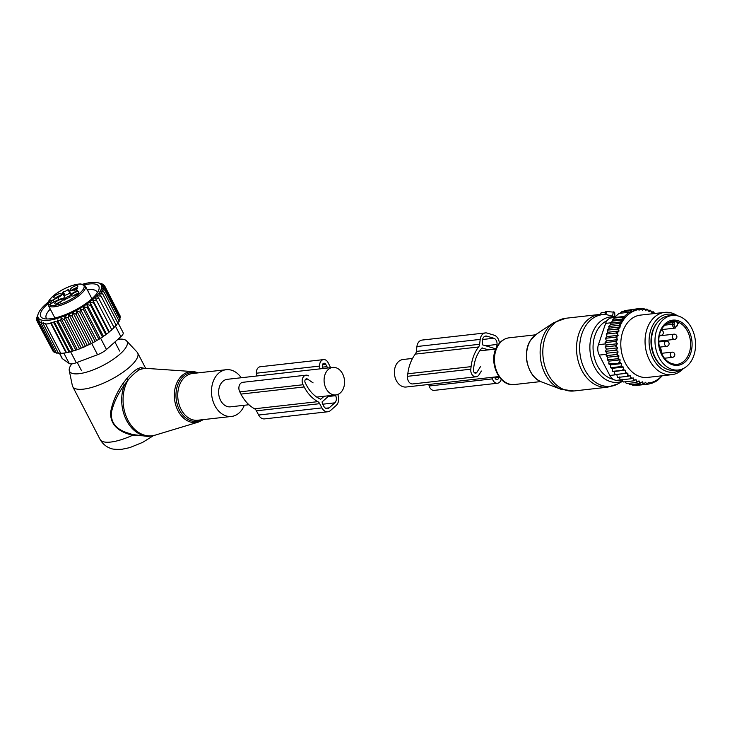 <?xml version="1.0" encoding="UTF-8"?>
<svg xmlns="http://www.w3.org/2000/svg" width="732" height="732" viewBox="0 0 732 732"><rect width="100%" height="100%" fill="white"/><g stroke="black" fill="none" stroke-linecap="round" stroke-linejoin="round"><path stroke-width="1.1" d="M332.776 367.418A13.844 10.193 83.6 0 0 326.06 388.546A13.844 10.193 83.6 0 0 335.878 394.941A13.844 10.193 83.6 0 0 342.594 373.814A13.844 10.193 83.6 0 0 332.776 367.418L227.323 379.313A13.844 10.193 83.6 0 0 220.607 400.441A13.844 10.193 83.6 0 0 230.434 406.836L248.953 404.741M498.922 376.559L406.178 387.018A13.844 10.193 -96.4 0 1 396.36 380.622A13.844 10.193 -96.4 0 1 403.076 359.494L412.519 358.424M241.231 377.739A23.515 17.312 83.6 0 0 236.271 372.588A23.515 17.312 83.6 0 0 226.243 369.706A23.515 17.312 83.6 0 0 211.658 388.125A23.515 17.312 83.6 0 0 221.485 413.562A23.515 17.312 83.6 0 0 231.513 416.444A23.515 17.312 83.6 0 0 244.332 405.263M118.026 339.218A32.382 10.12 152.6 0 1 126.526 340.847A32.382 10.12 152.6 0 1 113.442 359.192A32.382 10.12 152.6 0 1 78.974 373.713A32.382 10.12 152.6 0 1 69.256 370.538A32.382 10.12 152.6 0 1 71.809 363.886M126.526 340.847L137.04 352.046A36.582 11.438 152.6 0 1 137.634 352.87A36.582 11.438 152.6 0 1 121.009 373.622A36.582 11.438 152.6 0 1 83.311 389.168A36.582 11.438 152.6 0 1 72.678 386.542A36.582 11.438 152.6 0 1 72.34 385.581L69.256 370.538M126.764 378.545L128.32 379.688L124.559 384.584A33.965 25.007 83.6 0 0 136.143 431.917A33.965 25.007 83.6 0 0 150.627 436.08L155.175 435.147A33.855 24.915 -96.4 0 1 137.47 431.67A33.855 24.915 83.6 0 1 128.32 379.688C132.492 374.967 136.207 371.664 139.446 369.779L143.015 368.571A33.965 25.007 83.6 0 0 142.438 368.644L140.892 367.546L137.918 368.599C134.578 370.438 130.863 373.75 126.764 378.545L122.949 383.531L124.559 384.584C117.825 393.862 113.414 403.24 111.328 412.738C110.761 422.574 116.159 429.291 127.533 432.887L132.638 434.524L147.644 436.418L150.627 436.08M122.949 383.531C116.443 392.993 112.316 402.637 110.587 412.464C110.349 422.666 115.885 429.721 127.194 433.646L132.3 435.43L150.655 436.08M144.799 368.434L140.892 367.546M153.555 435.577L142.649 442.384L129.756 447.636L121.841 449.292C115.766 449.549 111.969 449.21 110.468 448.268C109.855 448.158 103.935 446.218 100.092 439.429A36.582 11.438 152.6 0 0 110.724 442.055A36.582 11.438 152.6 0 0 132.3 435.43L132.638 434.524M137.918 368.599L139.446 369.779A33.855 24.915 83.6 0 1 147.654 368.471L143.015 368.571M64.041 299.891A4.438 1.391 152.6 0 1 66.685 297.256A4.438 1.391 152.6 0 1 69.988 295.856M56.94 303.78A3.138 0.979 152.6 0 1 61.104 301.621M55.952 297.823A3.138 0.979 152.6 0 1 57.38 296.725A3.138 0.979 152.6 0 1 60.116 295.664M72.541 289.881A3.138 0.979 152.6 0 1 76.704 287.722M73.529 295.838A3.138 0.979 152.6 0 1 74.957 294.749A3.138 0.979 152.6 0 1 77.684 293.678M70.675 293.614A5.746 1.793 -27.4 0 0 70.73 293.788A5.746 1.793 -27.4 0 0 71.315 294.173M70.171 292.709L69.741 292.946L68.021 289.643L68.808 289.387L68.964 290.302A5.746 1.793 -27.4 0 0 69.018 290.485A5.746 1.793 -27.4 0 0 74.426 289.689L77.345 288.591A4.182 1.308 -27.4 0 0 76.686 289.973A4.182 1.308 -27.4 0 0 77.629 290.293L74.801 291.94A5.746 1.793 -27.4 0 0 69.943 296.268L70.098 297.165L69.357 297.659A4.182 1.308 -27.4 0 0 64.617 299.928L63.849 300.193M63.044 298.711A5.746 1.793 -27.4 0 0 64.407 296.616L64.26 295.71L65.002 295.216A4.182 1.308 -27.4 0 0 69.741 292.946M62.064 299.626A4.191 1.308 152.6 0 1 62.284 300.065A4.191 1.308 152.6 0 1 59.127 302.902A4.191 1.308 152.6 0 1 54.982 303.853A4.191 1.308 152.6 0 1 54.973 303.844A4.191 1.308 152.6 0 1 57.242 300.943A4.191 1.308 152.6 0 1 62.064 299.626M58.807 296.57A4.191 1.308 152.6 0 1 53.994 297.887A4.191 1.308 152.6 0 1 56.263 294.987A4.191 1.308 152.6 0 1 61.305 294.099A4.191 1.308 152.6 0 1 58.807 296.57M70.574 289.945A4.191 1.308 152.6 0 1 72.843 287.045A4.191 1.308 152.6 0 1 77.665 285.727A4.191 1.308 152.6 0 1 77.885 286.166A4.191 1.308 152.6 0 1 74.728 289.003A4.191 1.308 152.6 0 1 70.583 289.954A4.191 1.308 152.6 0 1 70.574 289.945M76.384 294.584A4.191 1.308 152.6 0 1 71.571 295.911A4.191 1.308 152.6 0 1 73.831 293.001A4.191 1.308 152.6 0 1 78.873 292.123A4.191 1.308 152.6 0 1 76.384 294.584M51.396 303.496L50.654 302.051L52.64 300.12A15.674 4.904 -27.4 0 0 53.143 299.882L57.837 297.631L58.853 299.589M52.082 303.112L53.015 302.371A4.968 1.556 152.6 0 1 49.932 304.356L48.953 304.768L49.932 304.356M64.151 300.175L63.684 299.269A5.746 1.793 -27.4 0 0 63.62 299.095A5.746 1.793 -27.4 0 0 58.212 299.882L53.518 302.133A15.674 4.904 -27.4 0 0 53.015 302.371M63.684 299.269L63.83 300.166M65.002 295.216L63.291 291.912A4.182 1.308 -27.4 0 0 68.021 289.643M63.291 291.912L62.549 292.407L62.696 293.303A5.746 1.793 152.6 0 1 57.837 297.631M50.7 303.908L49.401 301.154L48.797 301.447A19.855 6.204 152.6 0 1 60.28 291.043A19.855 6.204 152.6 0 1 83.128 284.794A19.855 6.204 152.6 0 1 72.358 298.528A19.855 6.204 152.6 0 1 49.328 304.649L48.55 305.756L54.891 317.981M48.797 301.447L48.138 303.231L48.934 304.777M48.55 305.756A20.899 6.533 152.6 0 0 73.136 299.608A20.899 6.533 152.6 0 0 85.333 286.047L80.968 283.961C75.277 283.998 68.36 286.358 60.207 291.025C53.5 295.088 49.474 298.885 48.111 302.398L48.138 303.231L49.913 302.38A3.916 1.226 -27.4 0 1 50.654 302.051M87.401 345.559L72.212 316.242L72.999 312.701L89.441 344.424L85.415 346.318L68.991 314.614L68.259 318.017L64.947 316.553L64.407 319.573L61.085 318.356L60.692 320.909L57.435 319.994L57.16 322.007L54.067 321.44L53.894 322.858L50.975 322.647L50.874 323.489L45.594 324.084L45.695 323.242L43.307 324.056L43.49 322.638L41.294 323.8L41.578 321.778L39.574 323.288L39.967 320.735L38.201 322.528L38.75 319.509L37.231 321.513L37.963 318.118L36.692 320.25L37.268 321.357M82.707 284.199A35.539 11.108 -27.4 0 1 97.859 282.708A35.539 11.108 -27.4 0 1 95.178 297.284A35.539 11.108 -27.4 0 1 62.586 316.691A35.539 11.108 152.6 0 1 38.274 313.598L37.067 317.285M36.692 320.25L37.634 316.682L36.6 318.768L36.966 317.084M38.274 313.598A35.539 11.108 152.6 0 1 48.23 302.078M36.6 318.768L36.911 319.372M38.201 322.528L53.399 351.845L54.397 351.891M39.574 323.288L54.763 352.604L56.245 352.623M41.294 323.8L56.492 353.108L59.255 353.044M43.307 324.056L58.505 353.373L61.232 353.208M45.594 324.084L60.793 353.4L63.455 353.144L66.063 352.806L50.874 323.489M50.975 322.647L66.502 352.614L69.092 352.174L53.894 322.858M54.067 321.44L69.833 351.854L72.349 351.323L57.16 322.007M57.435 319.994L73.42 350.838L75.881 350.216L60.692 320.909M61.085 318.356L77.272 349.576L79.596 348.889L64.407 319.573M119.673 315.089L104.548 285.681L101.236 284.226L103.578 284.675L100.257 283.458L102.206 283.915L98.948 283M119.883 316.791L120.286 316.261L105.088 286.953L101.867 285.324L104.548 285.681M119.6 318.649L120.377 317.752L105.179 288.435L102.169 286.706L105.088 286.953M118.859 320.643L120.011 319.436L104.813 290.119L102.041 288.198L105.179 288.435M117.66 322.766L119.197 321.302L103.999 291.986L101.483 289.872L104.813 290.119M115.583 325.392L117.944 323.315L102.745 293.999L100.513 291.702L103.999 291.986M113.817 327.46L116.269 325.466L101.071 296.149L99.131 293.66L102.745 293.999M111.685 329.61L95.233 297.878L111.685 329.61L114.192 327.707L97.365 295.728L101.071 296.149M109.214 331.806L108.958 332.374L93.76 303.057L92.772 300.074L109.214 331.806L111.74 330.022M106.442 334.03L105.866 334.734L90.667 305.418L89.999 302.298L106.442 334.03L108.958 332.374M103.404 336.235L102.507 337.068L87.318 307.751L86.962 304.512L103.404 336.235L105.866 334.734M100.147 338.413L98.939 339.346L83.741 310.029L83.695 306.681L100.147 338.413L102.507 337.068M96.697 340.517L95.197 341.542L80.008 312.225L80.255 308.794L96.697 340.517L98.939 339.346M93.12 342.53L91.335 343.619L76.137 314.303L76.668 310.807L93.12 342.53L95.197 341.542M89.441 344.424L91.335 343.619M85.415 346.318L83.457 347.334L68.259 318.017M64.947 316.553L81.279 348.066L83.457 347.334M81.279 348.066L79.596 348.889M103.962 285.416L103.578 284.675M117.898 322.547L123.132 332.648A10.449 3.267 -27.4 0 1 120.89 336.665L106.479 349.512A10.449 3.267 -27.4 0 1 97.557 354.718L76.293 362.724A10.449 3.267 152.6 0 1 69.256 363.52L62.403 358.689A10.449 3.267 152.6 0 1 62.046 358.287L59.475 353.327M46.994 318.978A28.53 8.921 152.6 0 1 46.244 318.054A28.53 8.921 152.6 0 1 50.279 309.096M87.337 289.918A28.53 8.921 152.6 0 1 95.727 290.567A28.53 8.921 152.6 0 1 96.908 291.793A28.53 8.921 152.6 0 1 97.228 292.937M48.239 303.441A32.711 10.221 -27.4 0 0 42.053 317.862A32.711 10.221 -27.4 0 0 43.865 318.603A32.711 10.221 -27.4 0 0 74.454 310.478A32.711 10.221 -27.4 0 0 98.719 290.165A32.711 10.221 -27.4 0 0 97.438 284.931A32.711 10.221 -27.4 0 0 84.29 284.885M68.991 314.614L72.212 316.242M72.999 312.701L76.137 314.303M76.668 310.807L80.008 312.225M80.255 308.794L83.741 310.029M83.695 306.681L87.318 307.751M86.962 304.512L90.667 305.418M89.999 302.298L93.76 303.057M92.772 300.074L96.551 300.706M95.233 297.878L98.994 298.391M77.272 349.576L75.881 350.216M73.42 350.838L72.349 351.323M69.833 351.854L69.092 352.174M52.896 350.866L37.231 321.513M308.657 375.873A6.268 4.612 -96.4 0 0 306.086 375.177A6.268 4.612 -96.4 0 0 303.048 384.739L304.192 386.944A37.89 27.889 -96.4 0 0 317.825 401.648L254.553 408.785A5.225 3.843 -96.4 0 1 256.438 410.817L258.616 415.026A8.363 6.158 -96.4 0 0 264.545 418.887L327.817 411.759A8.363 6.158 -96.4 0 1 321.888 407.898L258.616 415.026M317.825 401.648A5.225 3.843 -96.4 0 1 319.701 403.68L321.888 407.898M313.086 382.882L307.568 379.103A2.617 1.922 -96.4 0 0 306.498 378.81A2.617 1.922 -96.4 0 0 305.226 382.799L306.369 384.995A34.23 25.199 -96.4 0 0 320.36 399.114A1.043 0.769 -96.4 0 0 321.019 399.013L324.084 396.268M322.556 368.571L322.336 365.936A2.617 1.922 -96.4 0 1 323.974 363.237A2.617 1.922 -96.4 0 1 325.822 364.445L322.428 364.829M327.634 368.004A34.23 25.199 -96.4 0 0 326.966 366.65L325.822 364.445M335.283 395.015L335.622 395.664A5.225 3.843 -96.4 0 1 334.78 402.847L329.162 407.852A5.225 3.843 -96.4 0 1 327.469 408.639A5.225 3.843 -96.4 0 1 323.764 406.223L322.016 401.987L329.052 395.71M319.875 368.873L319.646 366.082A6.268 4.612 -96.4 0 1 323.562 359.604A6.268 4.612 -96.4 0 1 328.009 362.496L329.153 364.701A37.89 27.889 -96.4 0 1 330.553 367.674M256.603 376.01L256.383 373.219A6.268 4.612 -96.4 0 1 260.29 366.741L323.562 359.604M254.553 408.785A37.89 27.889 -96.4 0 1 240.92 394.081L239.776 391.876A6.268 4.612 -96.4 0 1 242.814 382.305L306.086 375.177M337.727 394.493A8.363 6.158 -96.4 0 1 336.153 405.491L330.535 410.496A8.363 6.158 -96.4 0 1 327.817 411.759M600.414 314.376L601.173 312.683L600.734 314.357M605.547 312.189L601.173 312.683M604.879 314.403L605.721 311.622L606.453 311.512L605.913 314.522L614.907 316.81M614.642 312.225L606.453 311.512M605.41 314.586L605.913 314.522M677.85 323.388L678.427 323.324L677.823 322.556A21.686 15.967 83.6 0 0 674.081 321.421L670.576 321.549M655.149 344.452A27.432 20.194 -96.4 0 1 672.205 315.474A27.432 20.194 -96.4 0 1 695.4 341.021A27.432 20.194 -96.4 0 1 678.344 369.999A27.432 20.194 -96.4 0 1 655.149 344.452M678.344 369.999L674.831 370.392A27.432 20.194 -96.4 0 1 651.636 344.845A27.432 20.194 -96.4 0 1 668.682 315.867L672.205 315.474M620.279 326.948L609.234 328.192L607.295 330.169L607.981 332.246L606.215 334.112L607.057 336.564L605.465 338.303L606.48 340.902L617.616 339.648L616.838 338.257A37.103 27.313 83.6 0 1 617.103 336.272L618.183 335.311L617.515 334.021A37.103 27.313 83.6 0 1 618 331.962L619.08 331.001L618.558 329.995A37.103 27.313 83.6 0 1 619.135 328.265A37.103 27.313 83.6 0 1 619.299 327.826L620.279 326.948L619.922 326.262A37.103 27.313 83.6 0 1 621.056 323.828L621.578 322.867A37.103 27.313 83.6 0 1 635.651 310.322L636.529 310.048A37.103 27.313 83.6 0 1 638.67 309.563L639.027 310.249L640.006 309.371A37.103 27.313 83.6 0 1 641.818 309.27L642.339 310.277L643.419 309.307A37.103 27.313 83.6 0 1 645.057 309.48L645.725 310.771L647.015 309.078L644.855 309.316M646.804 309.81A37.103 27.313 -96.4 0 1 648.305 310.212L647.015 309.078M617.616 339.648L616.637 340.6A37.103 27.313 83.6 0 0 616.554 342.457L617.433 343.729L616.545 344.836A37.103 27.313 83.6 0 0 616.628 346.712L617.607 347.856L616.829 349.091A37.103 27.313 83.6 0 0 617.067 350.967L618.128 351.946L617.469 353.318A37.103 27.313 83.6 0 0 617.863 355.148L618.988 355.972L618.458 357.445A37.103 27.313 83.6 0 0 618.998 359.22L617.305 358.753L607.286 359.888L607.853 357.225L606.188 355.67L616.207 354.535L617.469 353.318M610.561 364.838L621.697 363.584L621.431 365.204A37.103 27.313 83.6 0 0 622.255 366.787L623.499 367.061L612.373 368.324L610.488 367.766L610.561 364.838L608.722 363.932L609.051 361.123L620.187 359.87L618.998 359.22M620.187 359.87L619.784 361.425A37.103 27.313 83.6 0 0 620.471 363.118L608.722 363.932M621.697 363.584L620.471 363.118M623.499 367.061L623.38 368.727A37.103 27.313 83.6 0 0 624.332 370.191L612.556 371.334L612.373 368.324M616.765 374.418L627.9 373.164L627.507 376.33L617.488 377.465L616.765 374.418L614.898 374.574L614.45 371.527L624.332 370.191M625.576 370.273L625.604 371.957A37.103 27.313 83.6 0 0 626.665 373.274L614.898 374.574M627.9 373.164L626.665 373.274M628.065 374.848A37.103 27.313 83.6 0 0 629.227 376.001L627.507 376.33M662.012 375.781A37.103 27.313 83.6 0 1 652.331 382.205L651.453 382.479A37.103 27.313 83.6 0 1 649.311 382.964L648.955 382.278L647.976 383.147A37.103 27.313 83.6 0 1 646.164 383.257L645.642 382.25L644.563 383.211A37.103 27.313 83.6 0 1 642.925 383.046L642.257 381.756L641.177 382.717A37.103 27.313 83.6 0 1 639.677 382.305L638.972 380.85L637.938 381.701A37.103 27.313 83.6 0 1 636.584 381.116L636.007 379.569L634.9 380.237A37.103 27.313 83.6 0 1 633.601 379.45L633.153 377.84L631.981 378.334A37.103 27.313 83.6 0 1 630.746 377.355L630.435 375.699L629.227 376.001M648.305 310.212L649.01 311.676L650.043 310.825A37.103 27.313 83.6 0 1 651.398 311.411L651.974 312.957L653.081 312.28A37.103 27.313 83.6 0 1 654.39 313.067L654.509 313.525M664.729 312.372L640.482 315.108A31.357 23.076 83.6 0 0 622.987 331.056A31.357 23.076 83.6 0 0 625.412 363.209A31.357 23.076 83.6 0 0 647.509 377.419L671.756 374.683A31.357 23.076 -96.4 0 1 649.659 360.473A31.357 23.076 -96.4 0 1 647.244 328.32A31.357 23.076 -96.4 0 1 664.729 312.372A31.357 23.076 -96.4 0 1 677.558 315.831M641.131 308.739L643.776 308.447L645.057 309.48M618 331.962L616.234 332.987L617.515 334.021M617.103 336.272L615.484 337.168L616.838 338.257M605.465 338.303L615.484 337.168M606.48 340.902L605.089 342.603L615.109 341.469L616.637 340.6M616.554 342.457L615.109 341.469M617.433 343.729L606.297 344.992L605.089 342.603M606.297 344.992L605.08 346.968L615.1 345.843L616.545 344.836M616.628 346.712L615.1 345.843M617.607 347.856L606.471 349.109L605.08 346.968M606.471 349.109L605.446 351.342L615.475 350.216L616.829 349.091M617.067 350.967L615.475 350.216M618.128 351.946L606.993 353.208L605.446 351.342M606.993 353.208L606.188 355.67M617.863 355.148L616.207 354.535M607.853 357.225L618.988 355.972M618.458 357.445L617.305 358.753M619.784 361.425L618.741 362.807M610.488 367.766L620.507 366.641L621.431 365.204M622.255 366.787L620.507 366.641M623.38 368.727L622.575 370.2M625.604 371.957L624.918 373.448M630.746 377.355L630.298 378.828L631.981 378.334M633.601 379.45L633.272 380.887L634.9 380.237M636.584 381.116L636.364 382.488L637.938 381.701M639.677 382.305L639.558 383.605L641.177 382.717M642.925 383.046L642.797 384.236L644.563 383.211M647.976 383.147L645.999 384.364L649.11 384.016L651.453 382.479M646.164 383.257L645.999 384.364L635.98 385.499L635.651 385.041M649.311 382.964L649.11 384.016M652.331 382.205L652.111 383.211L655.14 381.043L654.911 382.003L657.537 380.43L662.359 375.69M654.39 313.067L653.31 311.795L653.081 312.28M651.398 311.411L650.208 310.194L650.043 310.825M643.419 309.307L643.776 308.447M626.766 310.341L640.582 308.318L641.818 309.27M640.006 309.371L640.582 308.318M638.67 309.563L637.462 308.666L636.529 310.048M623.207 311.631L624.442 310.606L634.47 309.471L635.651 310.322M621.578 322.867L620.388 322.016L623.417 319.847L622.273 319.042L625.046 316.901L624.359 316.425L629.044 312.253L629.721 312.729L631.67 310.679L632.814 311.484L634.47 309.471M621.056 323.828L618.714 325.374L619.922 326.262M619.299 327.826L617.323 329.043L618.558 329.995M653.621 382.15L654.911 382.003M656.879 380.503L657.537 380.43M619.913 313.287L621.642 311.805L631.67 310.679M625.046 316.901L614.496 318.091L614.34 317.56L619.016 313.387L629.044 312.253M611.87 317.834A10.449 7.695 83.6 0 0 611.531 317.862L624.359 316.425M614.496 318.091L612.254 320.177L622.273 319.042M623.417 319.847L612.528 321.083L610.369 323.151L620.388 322.016M622.401 380.018L616.884 380.311A10.449 7.695 -96.4 0 1 609.811 375.461L599.261 355.102A10.449 7.695 -96.4 0 1 598.419 344.69L605.629 323.388L610.708 322.821M657.931 321.86A26.654 19.618 83.6 0 0 652.853 330.324A26.654 19.618 83.6 0 0 663.018 366.952M675.965 315.529A29.243 21.53 83.6 0 0 651.114 329.061A29.243 21.53 83.6 0 0 656.275 363.584A29.243 21.53 83.6 0 0 682.004 369.111M683.496 368.452A31.357 23.076 -96.4 0 1 671.756 374.683M611.531 317.862A10.449 7.695 83.6 0 0 605.629 323.388M612.528 321.083L612.254 320.177M649.989 383.449L652.111 383.211M632.128 384.446L632.777 385.371L642.797 384.236M628.642 383.358L629.538 384.739L639.558 383.605M625.375 381.775L626.345 383.614L636.364 382.488M622.017 379.103L623.243 382.012L633.272 380.887M619.299 376.953L620.279 379.954L630.298 378.828M614.45 371.527L612.556 371.334M609.051 361.123L607.286 359.888M606.215 334.112L616.234 332.987M607.981 332.246L619.08 331.001M607.295 330.169L617.323 329.043M609.234 328.192L608.695 326.499L618.714 325.374M608.695 326.499L610.772 324.45L621.752 323.215M610.772 324.45L610.369 323.151M648.396 310.405L650.208 310.194M651.608 311.988L653.31 311.795M607.057 336.564L618.183 335.311M485.362 332.932A8.363 6.158 -96.4 0 0 480.192 339.401L479.625 344.26L416.352 351.397L416.92 346.529A8.363 6.158 -96.4 0 1 422.099 340.069L485.362 332.932A8.363 6.158 -96.4 0 1 487.247 333.106L494.127 335.183A8.363 6.158 -96.4 0 1 499.352 343.235M488.665 349.841L481.967 348.011M498.803 376.568L498.693 377.584A2.617 1.922 -96.4 0 1 497.074 379.606A2.617 1.922 -96.4 0 1 494.978 377.776L494.768 377.026M480.659 366.366L476.889 372.332A2.617 1.922 -96.4 0 1 475.672 373.155A2.617 1.922 -96.4 0 1 473.467 369.989L473.76 367.446A34.23 25.199 -96.4 0 1 481.793 348.158A1.043 0.769 -96.4 0 1 482.425 347.965M495.893 348.862L482.333 344.781L482.479 340.087A5.225 3.843 -96.4 0 1 485.719 336.043A5.225 3.843 -96.4 0 1 486.89 336.153L493.771 338.23A5.225 3.843 -96.4 0 1 497.001 344.461L496.689 347.178M479.625 344.26A5.225 3.843 -96.4 0 1 478.591 346.977L415.318 354.105A5.225 3.843 -96.4 0 0 416.352 351.397M481.382 371.033L478.993 374.811A6.268 4.612 -96.4 0 1 476.084 376.797A6.268 4.612 -96.4 0 1 470.795 369.184L471.088 366.641A37.89 27.889 -96.4 0 1 478.591 346.977M471.088 366.641L407.815 373.778A37.89 27.889 -96.4 0 1 415.318 354.105M407.815 373.778L407.523 376.321A6.268 4.612 -96.4 0 0 412.811 383.925L476.084 376.797M428.76 384.474L429.181 385.993A6.268 4.612 -96.4 0 0 434.213 390.376L497.486 383.239A6.268 4.612 -96.4 0 1 492.453 378.856L429.181 385.993M492.023 377.337L492.453 378.856M501.2 379.295A6.268 4.612 -96.4 0 1 497.486 383.239M155.175 435.147L198.619 422.025A25.611 18.849 -96.4 0 1 185.223 419.399A25.611 18.849 83.6 0 1 174.747 390.046A25.611 18.849 83.6 0 1 192.928 371.591L147.654 368.471M196.707 373.036A24.568 18.08 83.6 0 0 176.723 388.372A24.568 18.08 83.6 0 0 186.413 418.393A24.568 18.08 83.6 0 0 201.977 419.775M198.052 372.881A25.611 18.849 83.6 0 0 192.928 371.591L198.125 372.872M226.243 369.706L192.498 373.512A23.515 17.312 83.6 0 0 177.913 391.931A23.515 17.312 83.6 0 0 187.74 417.368A23.515 17.312 83.6 0 0 197.768 420.241L231.513 416.444M127.194 433.646L127.533 432.887M54.15 301.822L53.143 299.882M74.426 289.689L75.433 291.638M64.26 295.71L62.549 292.407M62.696 293.303L64.407 296.616M49.401 301.154A4.968 1.556 152.6 0 1 52.64 300.12M76.293 362.724L70.574 351.708M97.557 354.718L91.692 343.409M120.89 336.665L115.436 326.143M106.479 349.512L100.595 338.157M69.256 363.52L63.858 353.099M62.403 358.689L59.621 353.318M319.701 403.68L256.438 410.817M321.019 399.013L320.305 399.086M307.568 379.103L305.519 379.332M326.966 366.65L322.437 367.162M319.646 366.082L256.383 373.219M303.048 384.739L239.776 391.876M304.192 386.944L240.92 394.081M335.622 395.664L328.165 396.506M334.78 402.847L322.711 404.21M329.162 407.852L325.639 408.255M545.587 331.367A35.813 26.361 -96.4 0 1 553.612 322.739L565.781 318.264A36.582 26.928 -96.4 0 0 548.387 330.498A36.582 26.928 -96.4 0 0 546.594 370.996A36.582 26.928 -96.4 0 0 573.98 390.97L561.124 389.323A35.813 26.361 -96.4 0 1 545.587 331.367M541.561 381.921C528.156 377.584 521.733 353.684 530.307 340.618L536.19 334.314A25.611 18.849 83.6 0 0 530.453 340.481A25.611 18.849 83.6 0 0 541.561 381.921L561.124 389.323M573.98 390.97L607.688 387.164A36.582 26.928 -96.4 0 1 580.293 367.19A36.582 26.928 -96.4 0 1 582.096 326.692A36.582 26.928 -96.4 0 1 599.49 314.467L565.781 318.264M607.688 387.164L617.863 383.907A36.042 26.535 -96.4 0 1 585.618 371.197A36.042 26.535 -96.4 0 1 585.133 326.737A36.042 26.535 -96.4 0 1 607.167 314.751M527.086 362.432A23.515 17.312 -96.4 0 1 526.418 356.539M540.719 381.573L514.495 384.529A23.515 17.312 -96.4 0 1 496.882 371.691A23.515 17.312 -96.4 0 1 498.044 345.65A23.515 17.312 -96.4 0 1 509.225 337.791L535.449 334.835M622.831 381.033A32.894 24.22 -96.4 0 1 594.686 367.327A32.894 24.22 -96.4 0 1 594.887 327.927A32.894 24.22 -96.4 0 1 614.971 316.983M613.224 379.313A30.378 22.363 -96.4 0 1 594.887 359.531A30.378 22.363 -96.4 0 1 597.678 329.446A30.378 22.363 -96.4 0 1 606.965 320.735M613.315 311.832L612.556 316.096M664.528 325.191L672.617 324.276A3.138 2.306 83.6 0 0 675.261 328.082L677.146 325.356A2.086 1.537 83.6 0 1 675.38 326.92A2.086 1.537 83.6 0 1 674.09 324.432L672.617 324.276L672.809 322.666L666.687 323.352M677.201 325.658L677.667 323.937L677.146 325.356M674.09 324.432L674.273 322.812L672.809 322.666A1.043 0.769 -96.4 0 0 672.003 321.394M677.393 324.047L678.042 323.233A1.043 0.769 83.6 0 1 678.427 323.324M674.273 322.812A2.086 1.537 83.6 0 0 674.081 321.421M677.823 322.556A2.086 1.537 83.6 0 0 677.329 323.736M659.98 341.021A21.686 15.967 -96.4 0 1 660.145 341.807M660.731 347.005A21.686 15.967 -96.4 0 1 660.712 349.027M672.141 321.266A21.686 15.967 -96.4 0 1 690.477 341.46A21.686 15.967 -96.4 0 1 676.999 364.362C667.428 364.28 661.408 357.536 658.937 344.132C657.94 332.09 662.341 324.468 672.141 321.266M658.599 344.159A22.729 16.735 -96.4 0 1 673.065 320.113A22.729 16.735 -96.4 0 1 691.95 341.313A22.729 16.735 -96.4 0 1 677.484 365.36A22.729 16.735 -96.4 0 1 658.599 344.159M658.791 341.149L674.584 339.373A2.617 2.617 0 0 0 676.826 336.144A2.617 2.617 0 0 0 673.998 334.176A2.617 1.922 83.6 0 0 673.632 334.268A2.617 1.922 83.6 0 0 672.415 337.242A2.617 1.922 83.6 0 0 674.584 339.373A2.617 1.922 83.6 0 0 674.941 339.282M664.391 358.25L672.488 357.344A2.617 2.617 0 0 0 674.73 354.114A2.617 2.617 0 0 0 671.903 352.147A2.617 1.922 83.6 0 0 671.546 352.238A2.617 1.922 83.6 0 0 670.329 355.212A2.617 1.922 83.6 0 0 672.488 357.344A2.617 1.922 83.6 0 0 672.854 357.253M659.578 334.634A2.617 1.922 83.6 0 0 661.069 335.302A2.617 1.922 83.6 0 0 661.435 335.21M659.386 347.151L666.779 346.318A2.617 2.617 0 0 0 669.021 343.098A2.617 2.617 0 0 0 666.193 341.13A2.617 1.922 83.6 0 0 665.827 341.222A2.617 1.922 83.6 0 0 664.61 344.196A2.617 1.922 83.6 0 0 666.779 346.318A2.617 1.922 83.6 0 0 667.145 346.227M609.811 375.461L616.829 374.665M599.261 355.102L606.645 354.27M616.884 380.311L620.269 379.926M605.73 343.866L598.419 344.69M480.192 339.401L416.92 346.529M498.693 377.584L495.042 377.996M476.889 372.332L474.299 372.625M470.795 369.184L407.523 376.321M486.89 336.153L484.593 336.418M493.771 338.23L482.58 339.492M497.001 344.461L485.563 345.751M496.012 348.588L495.262 348.67M316.746 397.101L335.878 394.941M495.82 349.036L479.68 350.857M198.619 422.025L203.395 419.61M72.678 386.542L100.092 439.429M137.634 352.87L145.686 368.416M114.924 341.981L119.609 351.031M77.226 362.377L81.563 370.749M64.187 300.166L63.62 299.095M77.125 290.824L76.686 289.973M70.73 293.788L69.018 290.485M49.932 304.302L52.503 302.709M85.333 286.047L91.921 298.757M97.859 282.708L99.653 283.174M536.19 334.314L553.612 322.739M514.495 384.529C498.895 387.182 487.585 360.583 497.33 346.035C500.295 341.222 504.266 338.477 509.225 337.791M622.877 381.143L617.863 383.907M615.145 316.819L614.093 316.517M614.66 312.18L614.953 316.764M599.49 314.467L605.401 314.449M661.399 329.647L675.261 328.082M659.312 335.832L673.998 334.176M661.389 353.336L671.903 352.147M660.868 352.11A2.617 2.617 0 0 0 659.633 348.24M659.376 335.494L661.069 335.302A2.617 2.617 0 0 0 661.17 330.123M658.8 341.963L666.193 341.13"/></g></svg>
